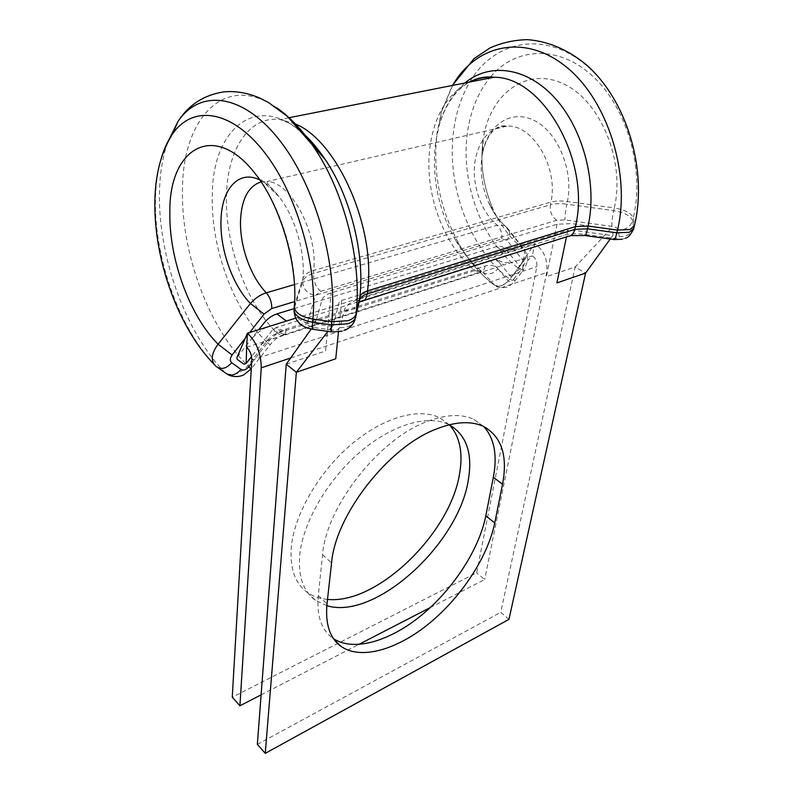 <?xml version="1.0" encoding="UTF-8"?>
<svg xmlns="http://www.w3.org/2000/svg" width="793" height="793" viewBox="0 0 793 793"><rect width="100%" height="100%" fill="white"/><g stroke="black" fill="none" stroke-linecap="round" stroke-linejoin="round"><path stroke-width="0.59" stroke-dasharray="3.96 2.97" d="M483.869 426.614L473.798 419.368C461.367 413.589 445.616 414.372 426.565 421.717C378.955 439.223 326.121 506.687 322.582 554.694L318.28 595.553C316.546 615.477 321.244 629.602 332.386 637.909L333.556 638.722M251.619 363.065L267.509 342.764C272.97 335.945 279.235 331.345 286.293 328.996L485.098 266.061C490.609 264.436 494.891 265.358 497.935 268.817C492.978 274.051 487.992 275.24 482.967 272.376L481.232 270.968C471.508 262.998 462.844 252.551 455.232 239.625C463.023 252.908 472.261 263.821 482.967 272.376L495.119 285.767C481.192 275.161 469.416 261.67 459.801 245.275C469.208 261.303 480.469 274.398 493.583 284.548C498.549 287.324 503.446 286.144 508.263 281.039C509.74 282.278 511.544 281.684 513.695 279.245L514.588 281.307L509.83 279.186C504.378 285.193 499.471 287.393 495.119 285.767C498.173 288.543 507.401 287.8 508.343 286.362C511.554 284.548 513.626 282.863 514.588 281.307L523.211 270.254L518.354 268.173L509.83 279.186C469.595 249.339 445.488 184.402 453.943 128.674C456.481 111.278 461.764 95.725 469.813 82.016M481.222 270.958L474.918 270.512L277.253 333.238C273.06 334.666 269.451 337.491 266.428 341.704L247.822 365.682C239.922 373.989 232.498 376.437 225.559 373.027L215.874 366.188M327.509 599.399C319.688 598.755 312.898 596.386 307.149 592.292C295.145 583.43 289.851 568.611 291.259 547.814C293.965 515.212 318.221 472.757 350.625 445.002C383.039 417.197 419.081 407.265 439.927 417.891L449.482 424.919M326.825 605.674L315.327 600.212C303.382 591.429 298.168 576.62 299.685 555.784C302.569 523.112 327.063 480.399 359.606 452.387C392.168 424.314 428.23 414.144 448.977 424.661L449.215 424.78M294.134 308.616L496.329 246.653L501.652 246.395L505.28 248.744L519.256 265.784L519.118 267.469L512.526 275.944L510.88 276.46L496.715 259.668L494.158 259.113L503.833 264.991L512.189 262.324C506.202 262.929 502.812 262.83 502.028 262.017L495.794 259.053M246.653 347.215L285.321 334.854L272.187 330.364L275.974 327.608L285.321 334.854L285.559 331.643L275.974 327.608L494.158 259.113M295.65 318.171L534.76 243.54L532.371 255.871C535.84 258.419 537.317 262.017 536.811 266.676L476.672 572.784L232.26 697.206M430.282 607.557L484.682 579.495L476.672 572.784M261.115 694.846L358.644 644.531M514.052 273.981L534.76 243.54C544.107 250.35 548.082 260.015 546.655 272.544L484.682 579.495M512.447 276.033L532.371 255.871L512.189 262.324M237.266 356.989L258.726 329.7M272.187 330.364L251.55 356.612M514.27 274.17L512.526 275.944M523.013 261.502L518.88 267.826M513.695 279.245L522.369 268.123C524.262 265.377 524.698 263.107 523.658 261.293L506.876 240.21L501.771 238.931L294.59 301.608M294.411 284.578L497.102 225.222L504.804 225.668L523.311 248.655C525.977 253.829 524.322 260.332 518.354 268.173C481.569 240.824 459.682 181.339 467.751 130.558C470.923 109.89 478.189 92.414 489.549 78.11M504.804 225.668L504.814 225.678C498.797 220.424 493.464 212.871 488.825 203.018C493.444 213.099 499.461 221.277 506.886 227.541L508.392 229.246C510.236 232.627 509.721 236.284 506.876 240.21M332.247 326.339L317.408 324.258L315.574 322.89L321.889 300.101C322.89 296.909 325.973 294.5 331.117 292.875L557.053 224.221L571.535 223.606L610.551 228.979L612.434 230L613.088 235.124L611.423 235.501L572.021 230.079L567.857 230.267L566.48 236.869M338.472 331.93L341.674 300.408L339.067 302.5L333.149 325.973M341.674 300.408L567.857 230.267M508.957 619.363L500.73 612.355L575.143 267.013L585.591 273.079M257.348 744.359L500.73 612.355M605.228 245.889L613.108 234.966M557.053 224.221L546.446 276.668L575.143 267.013L610.551 228.979M332.366 325.864L327.856 331.375M315.574 322.89L311.233 329.006M286.233 364.215L325.546 350.992L331.117 292.875M267.509 342.764L270.155 344.707L251.272 368.824L247.822 365.682C208.856 328.074 180.973 252.937 182.489 189.666C182.38 119.089 224.399 71.261 276.787 107.868M167.521 142.631C162.307 157.916 159.601 175.322 159.433 194.84C158.6 258.736 186.801 334.725 225.559 373.027L227.66 374.494M161.038 159.046C157.401 171.803 155.517 186.028 155.408 201.709C154.744 260.421 180.685 330.79 216.093 366.336L218.035 367.754M286.293 328.996C285.867 333.1 284.35 335.251 281.743 335.449C278.056 336.827 274.19 339.919 270.155 344.707L266.428 341.704C233.479 310.063 210.264 246.613 212.346 193.779C212.762 127.812 258.28 90.045 305.632 135.95M294.332 306.058L302.916 278.393C304.175 274.844 307.773 272.187 313.721 270.403L550.917 202.106C555.477 200.867 560.968 200.659 567.401 201.501L614.278 207.935C625.439 161.732 600.707 101.127 563.932 84.048C527.325 66.295 491.214 93.078 483.72 136.109L483.264 138.755C479.775 162.991 483.086 186.593 493.216 209.55C500.75 225.985 510.781 239.02 523.311 248.655L525.055 250.509C526.899 253.859 526.433 257.447 523.658 261.293M522.369 268.123L523.211 270.254C529.337 259.589 528.406 258.141 525.055 250.509L508.392 229.246L504.814 225.688M332.118 330.047L313.572 327.45C309.31 326.627 307.278 325.09 307.476 322.87L315.356 295.462L320.669 291.368L556.745 220.266L564.983 219.929L611.938 226.382C615.527 227.026 617.618 228.156 618.203 229.772L619.194 236.572L617.717 238.207L613.584 238.406L584.629 234.411C576.432 233.34 569.453 233.657 563.684 235.372L357.137 299.952C349.852 302.311 345.55 305.82 344.241 310.489L340.128 327.44L337.421 329.7L332.118 330.047L331.226 331.851M614.357 239.585L613.584 238.406M322.582 554.694L331.553 563.01M556.745 220.266C551.73 216.767 549.608 211.612 550.392 204.812L313.463 273.436L313.721 270.403C318.043 232.775 290.833 181.656 267.082 181.498L507.5 126.028C502.821 125.532 499.64 125.948 497.945 127.276C496.041 128.605 497.3 126.92 491.759 132.342C487.536 137.516 484.414 144.623 482.412 153.664C487.487 124.957 511.307 108.472 534.66 120.695C558.103 132.481 573.894 171.357 567.401 201.501L566.846 204.197C560.423 203.355 554.941 203.563 550.392 204.812L550.917 202.106C558.688 168.473 533.481 124.967 507.5 126.028C490.143 127.167 479.359 138.716 475.126 160.672C471.29 183.698 480.845 211.691 497.102 225.222C500.849 228.87 502.405 233.439 501.771 238.931M482.412 153.664L482.104 155.418C479.755 171.625 481.995 187.485 488.825 203.018L493.216 209.55C483.096 186.504 479.775 162.892 483.264 138.716L482.412 153.664M469.922 81.818C493.296 41.771 542.144 30.005 583.658 63.192C625.3 95.943 648.198 169.543 634.4 224.677L633.24 217.946L632.596 220.652C630.722 215.865 624.408 212.524 613.673 210.621L614.278 207.935C625.033 209.838 631.357 213.178 633.24 217.946C644.917 170.525 627.432 108.165 592.995 76.415C558.629 44.388 515.202 47.203 490.48 77M452.644 85.406L441.463 111.843L437.112 132.461C432.463 172.587 440.026 210.195 459.801 245.275L455.232 239.625C438.152 209.273 431.61 176.829 435.595 142.314L439.332 124.66C445.765 104.012 455.806 89.817 469.426 82.085M633.577 229.137L634.251 226.352M469.099 82.155C447.589 93.871 434.584 115.183 430.084 146.09C423.631 191.42 443 245.096 474.918 270.512L479.646 272.237L281.743 335.449L277.253 333.238C245.999 303.154 224.241 243.183 226.55 193.323C227.958 149.143 249.21 115.738 280.038 119.495L287.225 122.34C289.138 122.598 295.155 126.949 305.285 135.385M295.422 123.976L280.038 119.495L289.058 117.711M261.105 181.914L267.082 181.498L267.211 182.321C266.745 182.559 267.975 184.164 270.899 187.138L279.186 196.862C295.214 217.302 305.305 252.214 302.916 278.393L302.678 281.436L294.262 308.477L294.5 305.355C298.198 264.267 281.822 207.647 256.456 175.293L279.186 196.862C272.97 188.843 266.498 183.203 259.777 179.942M496.329 246.653L506.083 252.491M285.321 334.854L503.833 264.991M251.787 360.091L536.811 266.676M290.654 358L546.655 272.544M249.706 332.515L245.334 338.105M497.935 268.817L508.263 281.039M611.938 226.382C611.651 222.655 612.236 217.401 613.673 210.621L566.846 204.197C565.538 210.978 564.913 216.221 564.983 219.929M619.194 236.572C626.589 236.938 631.436 233.876 633.746 227.403L632.596 220.652C630.316 227.085 625.518 230.129 618.203 229.772M307.476 322.87C298.941 320.937 294.54 316.139 294.262 308.477L294.094 309.171M320.669 291.368C315.723 287.046 313.324 281.069 313.463 273.436C307.515 275.211 303.917 277.887 302.678 281.436C302.906 288.92 307.139 293.588 315.356 295.462M464.916 82.978C453.031 93.148 444.506 107.035 439.332 124.66L441.463 111.843L452.347 85.466M318.28 595.553L327.003 603.949M359.288 301.072L357.137 299.952M344.241 310.489C351.021 311.074 355.809 308.715 358.624 303.402L358.951 302.569M340.128 327.44C347.066 328.044 351.963 325.655 354.828 320.273L358.624 303.402L356.285 304.849L359.011 302.311M570.673 235.63L567.847 236.433L563.684 235.372M585.254 235.571L584.629 234.411M313.572 327.45L312.541 329.224M485.098 266.061C484.335 269.828 482.511 271.89 479.646 272.237L481.232 270.968M448.977 424.661L439.927 417.891M315.327 600.212L307.149 592.292M266.666 327.222C261.422 329.65 256.367 333.536 251.51 338.879M276.747 337.59C269.57 338.958 263.891 341.842 259.707 346.234M515.262 249.626C514.845 250.786 504.12 248.358 501.652 246.395M521.883 263.226L519.108 267.469M214.12 364.413L215.865 366.178M332.386 637.909L334.388 639.882M473.798 419.368L483.413 426.396M610.243 239.02L613.088 235.124M335.27 317.557L329.779 330.047L333.298 325.408M316.665 318.974L313.959 325.16M361.122 301.399L363.977 300.507M341.654 331.315L344.648 330.314M622.178 239.268L625.518 238.158"/><path stroke-width="1.19" d="M436.249 429.063C388.59 446.905 335.37 514.895 331.553 563.01L327.003 603.949C325.15 623.913 329.759 638.008 340.831 646.236C360.736 660.44 397.214 649.715 429.36 623.308C461.566 596.822 487.814 556.775 494.743 522.924L502.524 484.265C507.956 455.727 501.582 436.437 483.413 426.396C471.042 420.686 455.321 421.579 436.249 429.063M215.865 366.178C210.452 360.805 211.196 353.48 218.115 344.221L250.419 303.501C255.168 298.158 260.461 294.599 266.299 292.805L294.411 284.578M449.482 424.919C459.811 436.447 463.191 452.634 459.613 473.49C450.632 532.946 377.349 604.692 327.509 599.399M449.215 424.78C466.522 434.901 472.876 453.388 468.276 480.231C458.602 544.008 375.198 620.651 326.825 605.674M258.726 329.7L263.554 323.554C267.439 318.736 271.89 315.505 276.926 313.889L294.134 308.616M246.653 347.215L247.416 333.229C256.526 341.961 261.125 353.5 261.234 367.823L239.912 705.79L232.26 697.206L251.787 360.091C251.738 354.778 250.023 350.486 246.653 347.215L246.167 363.462L243.927 364.205L237.147 359.288L236.859 357.702L243.57 342.229L236.859 357.702M239.912 705.79L261.115 694.846M358.644 644.531L430.282 607.557M243.57 342.229L247.416 333.229L295.65 318.171M251.55 356.612L246.167 363.462M294.59 301.608L271.751 308.517L264.059 314.097L249.706 332.515M452.347 85.466L474.055 58.623L489.925 47.986C501.652 42.763 514.142 39.977 527.385 39.65C547.834 41.177 567.213 49.325 585.512 64.084C627.194 99.809 647.772 170.911 634.43 225.608L630.029 229.534L617.489 230.099L588.109 226.055L575.391 226.61L367.506 290.892C363.105 292.31 360.537 294.401 359.814 297.177L356.027 313.949C355.284 316.873 352.588 319.113 347.958 320.679L331.801 321.72L312.928 319.083C301.449 316.992 295.224 312.997 294.253 307.089C298.396 266.071 280.494 206.031 256.456 175.293C214.675 119.456 168.671 148.122 169.871 212.484C168.949 259.133 189.805 316.04 218.115 344.221L232.111 355.006C229.911 358.267 229.782 360.855 231.744 362.748L241.072 369.479C243.451 370.718 245.939 369.895 248.536 367.01L251.282 368.834L243.788 374.811C242.45 375.723 234.857 378.39 227.66 374.494M265.249 753.35L296.344 372.284L286.233 364.215L257.348 744.359L265.249 753.35L508.957 619.363L585.591 273.079L556.894 282.923L566.48 236.869M333.556 638.722C354.025 652.034 390.225 641.071 421.876 614.922C453.566 588.684 479.17 549.281 485.812 515.837L493.345 477.277C497.528 455.36 494.366 438.47 483.869 426.614M585.591 273.079L610.243 239.02M327.856 331.375L296.344 372.284L335.746 358.773L338.472 331.93M311.233 329.006L286.233 364.215M218.035 367.754L225.648 373.116C230.426 376.606 235.561 375.386 241.072 369.479M215.874 366.188L216.221 366.465C221.009 369.974 226.183 368.735 231.744 362.748M259.777 179.942C238.782 169.464 221.802 188.784 221.019 219.562C219.681 248.774 232.399 285.024 250.419 303.501L264.059 314.097M452.644 85.406C475.622 44.933 524.262 33.009 565.915 66.632C607.706 99.819 631.01 174.41 617.489 230.099L616.855 232.845L629.374 232.27L633.776 228.334L634.251 226.352M464.916 82.978C489.44 62.29 527.038 66.939 555.338 98.52C583.668 129.943 597.407 184.323 588.109 226.055L587.504 228.81L616.855 232.845C615.655 237.801 614.674 240.021 613.931 239.526L585.254 235.571M341.654 331.315L331.514 331.89C331.008 332.475 331.008 330.136 331.494 324.872L347.621 323.822C352.251 322.245 354.937 319.995 355.69 317.071L359.467 300.25C360.2 297.464 362.768 295.363 367.159 293.945L574.816 229.365L587.504 228.81C586.384 233.766 585.512 236.007 584.897 235.521L570.673 235.63M261.105 181.914C248.804 185.84 241.964 198.141 240.606 218.818C239.179 244.522 250.301 276.489 266.299 292.805C270.036 297.167 271.85 302.401 271.751 308.517M490.48 77L489.549 78.11M363.977 300.507L567.847 236.433C571.406 236.076 573.726 233.717 574.816 229.365L575.391 226.61C591.37 162.486 543.284 76.544 493.93 77.248C485.098 76.792 476.831 78.428 469.099 82.155M359.288 301.072L361.122 301.399C364.443 301.221 366.455 298.733 367.159 293.945L367.506 290.892C376.249 229.177 337.778 141.025 295.422 123.976M358.951 302.569L359.814 297.177C364.958 254.553 350.694 196.813 325.1 159.383L305.632 135.95M344.648 330.314C345.193 330.175 351.933 327.479 354.828 320.273L356.027 313.949C362.203 262.919 344.777 192.431 313.869 147.211C302.232 130.002 289.871 116.888 276.787 107.868M161.038 159.046C163.854 149.322 167.67 140.995 172.487 134.047C192.104 105.31 229.891 109.028 263.157 150.72C296.463 192.144 317.943 265.794 312.928 319.083L312.65 322.236L331.494 324.872L331.801 321.72C337.868 263.702 314.464 182.925 277.768 137.972C241.102 92.722 199.578 89.579 178.147 121.2L167.521 142.631M294.094 309.171L294.332 306.058M276.926 313.889L286.342 321.076M261.234 367.823L290.654 358M245.334 338.105L232.111 355.006M248.536 367.01L251.619 363.065M312.541 329.224C304.304 327.43 304.69 326.676 302.708 325.754C302.718 325.487 294.629 322.325 294.005 310.222C294.976 316.139 301.191 320.144 312.65 322.236C312.214 327.499 312.293 329.848 312.888 329.273L331.226 331.851M485.812 515.837L494.743 522.924M493.345 477.277L502.524 484.265M622.178 239.268L614.357 239.585M469.426 82.085C477.247 77.863 485.405 76.247 493.93 77.248L289.058 117.711M305.285 135.385C311.857 141.501 318.469 149.5 325.1 159.383L287.046 116.075L268.232 102.356L259.44 97.906C247.416 92.85 235.68 90.828 224.231 91.829C204.307 94.793 188.952 104.577 178.147 121.2L172.487 134.047C160.801 152.603 154.913 175.917 154.843 203.979C154.526 261.016 178.276 327.529 214.12 364.413M246.722 345.996L246.613 348.652M273.664 325.031L266.666 327.222M334.388 639.882L340.831 646.236M361.122 301.399L359.011 302.311M625.518 238.158C627.897 237.91 630.584 234.897 633.577 229.137"/></g></svg>
